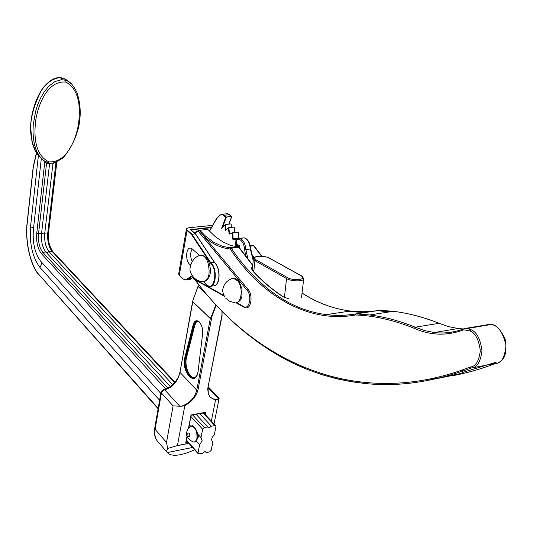 <?xml version="1.0" encoding="UTF-8"?>
<svg xmlns="http://www.w3.org/2000/svg" width="533" height="533" viewBox="0 0 533 533"><rect width="100%" height="100%" fill="white"/><g stroke="black" fill="none" stroke-linecap="round" stroke-linejoin="round"><path stroke-width="0.8" d="M65.879 82.102C47.75 80.143 38.229 104.555 35.851 119.552C33.652 135.648 34.765 155.256 48.996 161.879C66.612 162.945 75.619 140.106 78.271 125.422C80.623 109.751 80.21 89.83 65.879 82.102L65.832 80.296L68.264 81.396L71.775 84.201M197.956 434.275L198.476 436.727L197.49 438.386M41.327 158.488L33.366 229.743C32.5 243.008 34.892 253.448 40.548 261.063L160.786 393.381M189.462 424.928L190.774 426.373M46.611 252.882L49.023 251.683C45.638 247.219 44.219 241.063 44.752 233.221L53.027 162.998M47.27 162.425L46.571 163.211L38.523 233.814C38.003 241.682 39.422 247.852 42.78 252.336L45.811 252.022C42.44 247.545 41.021 241.382 41.547 233.527L49.589 163.718L46.571 163.211L43.879 160.686M49.749 163.005L49.589 163.718M159.594 400.256L39.822 267.293C32.52 257.392 29.422 243.867 30.528 226.718L38.483 154.73M197.536 433.815L201.008 437.64L202.647 429.245L191.027 416.599M196.157 440.851L199.635 444.709L202.18 440.804L201.008 437.64M211.914 441.011L212.86 442.044L211.208 450.278L209.562 451.904L206.171 452.597L205.638 451.851L204.692 451.731L202.567 453.343L198.269 453.876L198.023 452.99L199.635 444.709M203.699 412.922L215.665 425.72L215.938 426.66L214.266 435.008C211.541 437.62 210.975 439.892 212.56 441.837L212.86 442.044M56.578 162.079L52.874 163.504M205.418 451.757L206.171 452.597M192.686 414.98L204.319 427.599L207.757 426.933L208.336 427.726L209.289 427.839L211.401 426.227L214.819 425.561L203.106 413.028M45.811 252.022L170.34 386.518M196.104 414.341L207.757 426.933M174.664 382.594L52.034 251.369L49.023 251.683L172.699 384.626M199.715 413.668L211.401 426.227M204.319 427.599L202.647 429.245M215.665 425.72L214.819 425.561M38.236 155.403L40.681 157.775M55.985 162.298L47.763 232.928L48.55 232.501C47.65 239.304 49.063 245.666 52.8 251.583L52.947 251.743M197.936 321.132L195.937 322.465L194.738 325.603L193.439 325.59L185.038 358.476L184.598 358.343L192.993 325.456L193.439 325.59C194.099 322.445 195.391 320.906 197.317 320.966L199.242 321.899M192.993 325.456C194.179 320.766 196.264 319.567 199.242 321.865C202.054 325.19 203.146 329.507 202.507 334.804L197.99 372.134C195.471 387.225 181.573 372.567 184.598 358.343M167.648 448.493L166.503 442.443L173.092 405.86L181.227 406.286L184.824 405.586L177.429 445.555L167.648 448.493L166.589 451.051L168.221 453.643C173.438 456.701 182.233 455.402 194.598 449.759M221.868 316.935L207.703 388.737L208.283 393.714L210.142 397.238L215.525 399.997L217.99 399.597L219.003 397.964M193.166 299.586L179.954 372.46C177.662 381.768 172.579 387.551 164.704 389.803L179.648 406.106M184.824 405.586C191.334 402.149 195.684 397.105 197.89 390.462L196.777 390.156L210.302 318.581L192.66 301.605M222.054 315.13L222.014 316.022M193.359 299.046L192.699 301.578L210.395 318.481L211.441 316.449L211.887 316.629L210.422 318.574M177.429 445.555L188.822 443.276M236.499 244.96L235.773 245.34L235.599 244.927L236.099 244.834L239.63 246.293M235.599 244.927L235.992 239.377L236.485 239.004L236.192 244.827M235.992 239.377L232.801 239.23L233.128 238.857L236.832 238.971M232.801 239.23L232.595 238.877L233.074 238.717L238.518 238.284M232.595 238.877L232.401 233.154L232.874 232.708L233.074 238.717L238.391 238.144L238.198 232.155L238.491 238.144M232.874 232.708L238.198 232.155M232.401 233.154L229.676 233.707M229.35 234.107L229.117 233.82L230.249 233.527M229.117 233.82L228.357 228.144L228.784 227.631L234.087 227.091L234.913 232.495M228.357 228.144L225.359 230.289L225.286 225.059L225.765 224.453L231.062 223.92L231.209 227.384M225.286 225.059L221.621 228.43L225.799 217.138L226.385 216.984L231.808 216.498L228.864 224.14M239.304 247.645L239.557 246.299L238.997 246.586L235.773 245.34M225.359 230.289L228.51 227.824M221.621 228.43L225.412 224.773M180.034 371.994L192.673 301.138L197.97 286.461L193.306 299.186M221.988 316.755L222.054 311.365M187.856 442.19L185.784 442.603L187.263 436.554M204.352 412.629L205.585 412.256L205.152 414.481M188.522 428.079L190.994 414.987L188.949 427.619M197.95 372.041C196.977 376.298 195.291 378.357 192.879 378.21L193.719 378.07C187.836 375.432 185.218 368.856 185.877 358.343L185.038 358.476C184.385 368.996 186.996 375.572 192.879 378.21L195.198 377.551L197.05 375.239M197.13 320.953L195.578 322.165L194.512 324.497L185.877 358.343L186.317 358.476C184.511 367.01 190.141 379.369 195.111 377.591M199.742 230.243L205.918 236.492L213.586 242.195L222.434 246.319L231.082 248.065L230.256 248.978C221.035 248.171 212.374 244.054 204.252 236.612L199.289 230.296L207.83 229.423L215.172 236.552L222.961 241.969L230.709 245.413L238.951 247.125L252.749 265.094M254.081 245.94L250.737 245.26M235.026 239.33L234.34 238.904M236.759 302.691L243.734 306.595C249.251 310.206 252.269 295.955 247.132 290.298L198.229 231.255L199.289 230.296M243.734 306.595L244.154 307.341L245.72 307.827C251.23 309.147 253.135 294.969 248.131 289.492L204.252 236.612M471.725 367.943L495.996 363.339C501.526 363.386 504.851 357.376 505.97 345.311C502.839 331.952 497.795 325.037 490.833 324.564L487.955 324.63L464.416 328.588L467.301 328.521L471.172 329.754C476.875 332.226 480.48 339.235 481.979 350.767C480.593 361.78 477.062 367.53 471.399 368.01L470.333 367.024C475.669 366.564 479 361.141 480.313 350.754C478.914 339.881 475.523 333.272 470.146 330.933L463.777 329.827C446.974 336.05 430.484 335.557 414.314 328.341C393.574 320.027 373.946 315.576 355.418 314.99C307.514 323.824 259.991 294.443 230.256 248.978L230.902 248.032L228.391 247.738L236.652 246.819M498.528 362.52C505.051 359.648 507.256 351.82 505.151 339.041C500.207 328.868 495.43 324.044 490.833 324.564L467.308 328.521L464.243 328.641L463.777 329.827L464.043 328.728C454.176 332.505 444.262 333.771 434.295 332.539L434.295 332.539C444.375 333.731 454.303 332.452 464.07 328.708M375.765 310.892L363 311.758L350.321 311.025C335.23 309.093 320.926 304.23 307.421 296.428L302.024 293.17M261.596 256.253L253.615 245.76L250.337 246.126M289.232 298.966L283.323 296.901C272.576 290.025 262.529 281.564 253.175 271.51C251.376 269.458 251.196 267.673 252.642 266.147M252.715 265.434L238.791 247.412L231.269 248.245C246.159 270.471 263.608 287.633 283.623 299.746C296.948 307.681 311.165 312.638 326.289 314.623L326.303 314.623C336.096 315.829 346.01 315.583 356.057 313.877L355.418 314.99L355.877 313.93C345.824 315.609 335.957 315.842 326.289 314.623L350.334 311.032M301.685 296.042L301.911 297.201M438.013 378.43C444.569 376.904 463.13 372.754 462.004 373.493L440.991 377.757M438.053 378.177L427.992 379.323M195.251 279.932C253.422 358.896 354.751 411.849 470.126 367.077L471.292 368.036C434.608 381.661 399.803 386.878 366.877 383.687L366.871 383.687C329.334 379.643 296.055 367.843 267.033 348.296M452.111 375.825C466.535 373.16 481.126 369.003 495.897 363.366L471.399 368.01M209.662 230.742L209.316 231.036M415.247 327.202L424.594 330.593L434.282 332.539L458.16 328.535L448.486 326.636L439.092 323.311L415.247 327.202L439.072 323.304C423.189 317.068 407.952 313.078 393.374 311.319L379.956 310.266L356.137 313.87L369.602 314.956C384.22 316.755 399.424 320.833 415.227 327.189L414.314 328.341L415.247 327.202M487.848 324.657L485.896 325.39M463.483 328.934L458.16 328.535M250.417 245.86L251.349 246.013M347.829 311.405L364.505 312.598M380.829 311.125L390.436 311.765M496.396 362.107L462.151 372.62M252.356 268.945L253.668 271.697M198.229 231.255L194.605 233.008M253.175 271.51L253.575 271.597C262.909 281.631 272.916 290.072 283.616 296.928L283.323 296.901M238.944 247.139L230.902 248.032L238.944 247.139M380.189 310.273L356.077 313.884L369.602 314.956L393.374 311.319C407.992 313.064 423.282 317.055 439.245 323.298L439.518 323.411M223.933 295.509L193.259 278.333L193.352 278.846L224.32 296.221M212.66 225.386L189.115 227.731C186.777 228.097 186.204 228.924 187.383 230.209L191.813 234.1L210.708 262.616L214.459 262.256L195.518 233.807L214.319 262.196M206.424 284.948L209.329 286.408C216.351 288.04 217.564 268.059 210.708 262.616L210.335 262.936L191.44 234.42L195.518 233.807M199.728 255.633L192.34 249.018L190.654 248.145C185.95 247.032 185.131 260.564 189.655 264.255L190.554 265.081M192.22 248.911C190.181 252.455 190.148 256.659 192.113 261.523M287.427 277.586C293.43 281.317 308.287 279.385 301.185 275.814L269.252 258.112C263.748 254.834 249.657 256.46 255.753 259.704L287.427 277.586L286.554 278.572L284.415 297.494M239.657 246.173L236.159 244.68L236.339 244.334L239.917 245.706L239.504 247.925M239.817 246.253L239.917 245.706M236.958 238.951L236.545 239.324L236.339 244.334M187.796 433.496C189.082 432.33 189.761 433.269 189.848 436.314C188.562 437.48 187.876 436.54 187.796 433.496M47.89 162.572L48.996 161.879M47.69 162.518L43.693 160.553L39.489 156.256L36.524 150.852L34.558 144.829L33.426 138.48L32.999 131.878L33.233 125.095L35.578 111.45L37.736 104.615L40.621 97.972L44.352 91.636L49.069 85.946L54.926 81.562L61.615 79.683L65.832 80.296M68.997 81.855L65.845 79.41L59.203 77.691C43.166 80.363 35.231 99.664 32.22 113.789C28.762 129.706 30.787 143.604 38.296 155.469M39.822 267.293L41.821 264.002L41.501 262.116M41.574 233.321L47.763 232.928C47.217 240.769 48.643 246.912 52.034 251.369L52.8 251.583L174.977 382.214M30.528 226.718L33.552 228.051M165.583 388.89L41.407 253.668C37.723 248.751 36.164 241.975 36.737 233.347L38.523 233.814L41.547 233.527M36.544 153.118L33.319 167.195L27.216 223.18C25.064 241.416 30.508 265.447 38.976 274.608L158.188 408.318M186.583 440.165L198.023 452.99M36.737 233.347L44.852 161.312M41.407 253.668L42.78 252.336L167.815 387.997M38.976 274.608L158.108 408.804M192.553 447.46L167.195 452.59M173.365 446.481L188.909 443.369M211.348 421.103L215.525 399.997M198.363 284.329L197.983 286.401L206.637 294.476M238.904 247.099L238.997 246.586M225.799 217.138L222.474 214.672L221.035 214.606L219.969 215.165L216.378 218.956L209.502 231.235L217.211 217.697M208.163 388.104L218.69 399.004M217.99 399.597L213.113 399.064L209.749 396.759M163.498 389.383L163.878 389.323C166.789 388.903 169.807 387.264 172.939 384.406C177.103 379.909 179.408 375.845 179.848 372.214L196.777 390.156C194.605 398.151 189.422 403.528 181.227 406.286M166.503 442.443L155.096 429.312C154.19 435.155 155.509 439.718 159.061 442.996L166.916 452.124M173.092 405.86L161.419 393.028L155.096 429.312L154.717 428.292L161.019 392.035L161.419 393.028L162.578 390.949L164.704 389.803L163.878 389.323L161.039 391.922M211.441 316.449L215.792 304.803M206.944 294.836L198.016 286.234M202.507 334.804L197.99 372.134M185.784 442.603L187.056 435.834M190.994 414.987L205.585 412.256M207.703 388.737L221.935 315.196L221.935 311.245M216.165 305.196L211.887 316.629L197.89 390.462M228.784 227.631L229.576 233.601L232.768 232.741L229.556 233.747M234.813 232.501L234.087 227.091M225.765 224.453L225.832 229.703M231.102 227.398L231.062 223.92M219.723 215.385L222.328 214.186L226.385 216.984L222.547 227.351M228.824 224.146L231.688 216.471L229.263 214.479L227.624 213.686L226.332 213.806M223.613 215.332L229.503 214.672M217.231 217.817L219.709 215.245M186.363 441.317L186.97 441.197M204.192 413.455L204.319 412.802M197.943 286.348L198.309 284.269M154.737 428.192L154.717 428.292C153.91 433.142 154.73 437.34 157.168 440.878M194.738 325.603L186.317 358.476M248.131 289.492L247.132 290.298M470.146 330.933L471.172 329.754M307.421 296.428L307.881 296.561M251.343 253.661L254.288 257.459M261.943 256.273L254.034 245.866L250.283 245.88L253.608 245.586M457.72 374.646L457.814 374.079M253.481 258.478L252.136 256.766M439.658 323.551L448.633 326.642L458.18 328.541M206.331 284.742L205.845 284.216M204.059 281.797L206.338 284.709C214.199 292.67 218.55 269.698 210.355 262.962L210.335 262.936M209.329 286.408L206.577 284.975M218.723 279.225L217.584 282.603M211.128 286.174L212.874 285.948C215.692 286.094 217.617 283.862 218.643 279.245C219.536 272.063 218.077 266.38 214.273 262.196L195.338 233.74L190.887 229.85M186.623 279.878L188.729 279.618L191.434 278.479L193.199 276.867M192.486 275.947L187.949 278.906L191.434 278.479L193.219 276.894M191.44 234.42L187.036 230.549L179.295 275.294L182.846 278.632C184.538 280.131 186.11 280.138 187.549 278.646L187.949 278.906L185.257 280.045L182.926 278.866L185.257 280.045M182.839 278.672L179.374 275.528L178.648 273.975L186.363 229.29L187.27 228.284M211.648 227.198L190.641 229.636M187.549 278.646L192.26 275.614M215.219 263.189C218.43 267.446 219.616 272.729 218.763 279.045M211.374 227.684L190.987 229.836M178.668 273.849L179.328 275.481M187.383 230.209L187.036 230.549L186.363 229.29C185.864 228.844 186.757 228.311 189.055 227.698L188.949 227.744M190.901 229.763L190.887 229.277M189.115 227.731L212.68 225.346M190.854 264.115L189.655 264.255M237.865 238.471L240.836 238.777C243.681 240.663 245.353 244.241 245.866 249.531L244.627 249.591C244.161 244.734 242.615 241.436 240.003 239.703L236.672 239.717M250.57 248.918L250.323 249.024C249.817 243.754 248.138 240.176 245.287 238.304L243.947 237.838L242.255 238.018M301.465 297.887L303.73 278.726C304.063 281.671 291.111 281.484 286.554 278.572L254.907 260.657L253.755 271.79M255.753 259.704L254.907 260.657L253.408 258.745M253.222 260.544L250.323 249.024L245.866 249.531L248.012 259.364M245.74 256.473L244.627 249.591M269.252 258.112L269.698 258.245M301.645 275.947L301.185 275.814M191.001 273.222C193.186 278.086 196.97 280.904 202.347 281.684C208.856 280.758 210.655 274.189 207.757 261.983C205.971 257.646 203.753 255.414 201.094 255.267L199.275 255.78M225.686 298.14L229.65 301.238L234.52 302.684C241.202 305.282 243.821 288.073 237.751 280.884L233.207 278.186L231.389 278.732M197.33 439.012C199.808 432.136 192.5 423.815 191.547 426.074L188.735 427.839L187.036 430.957C185.457 435.834 187.656 439.538 193.626 442.07L195.518 441.597L196.81 439.352C197.543 432.043 195.791 427.619 191.547 426.074L190.634 426.44M47.997 162.652L43.693 160.553L41.081 158.054M38.223 155.383C35.977 153.004 33.899 148.487 32.007 141.838L30.608 126.474C31.161 115.088 35.031 102.569 42.2 88.918C53.38 74.853 60.895 76.925 65.845 79.41L68.264 81.396C70.936 82.575 73.781 86.193 76.805 92.262C79.504 100.104 80.603 108.206 80.09 116.567L79.111 124.802C76.665 136.708 71.409 147.681 63.347 157.708C55.519 162.798 50.448 164.457 48.137 162.685M212.094 441.324L212.56 441.837M56.871 161.959L48.55 232.501M39.129 275.275C30.281 265.521 24.978 241.429 27.103 222.927L33.206 166.956L36.384 152.864M186.49 440.658L198.129 453.723M199.315 322.085C202.014 325.283 203.066 329.494 202.46 334.717M219.136 398.338L214.033 423.968M210.142 397.238L209.469 396.352M208.097 388.45L208.283 393.714M209.429 231.155L216.358 218.777L219.756 215.132L222.328 214.186L227.624 213.686L231.795 216.478M236.485 239.004L233.128 238.857M228.597 227.731L225.639 229.843M225.539 224.593L222.201 227.664M238.358 232.321L238.551 238.178M234.273 227.285L234.973 232.488M231.222 224.166L231.262 227.378M231.808 216.498L228.957 224.133M222.101 311.412L222.001 316.675M219.143 398.111L208.383 386.978M204.685 412.735L191.28 415.247M199.275 322.045L197.317 320.966M235.253 239.344L234.58 238.917M350.321 311.025C335.417 309.113 321.199 304.25 307.674 296.448L302.038 293.03M250.144 245.32L250.723 245.26M462.004 373.493L462.617 369.835M194.758 279.652L204.166 291.524L214.006 302.857L224.293 313.617L235.02 323.778L246.193 333.305L257.819 342.159L269.891 350.308L282.417 357.696L295.389 364.292L308.814 370.049L322.678 374.912L336.983 378.843L351.72 381.788L366.877 383.687M496.15 363.259C481.865 368.709 467.847 372.767 454.089 375.425M198.802 230.369L194.285 232.721M192.506 277.48L193.299 278.772M243.941 307.228L236.079 302.817M206.378 284.902L204.859 283.09M203.959 281.81L204.839 283.063M214.419 262.223C218.237 266.387 219.703 272.03 218.81 279.145C218.084 282.697 216.678 284.895 214.606 285.748M191.56 278.426L190.054 279.465M190.821 229.69L195.478 233.767M182.886 278.819L179.374 275.528M236.632 239.104L243.947 237.838L245.513 238.318C248.538 240.25 250.277 243.794 250.723 248.944L253.288 259.871M303.73 278.726L301.431 275.827L269.491 258.125C262.436 254.687 251.303 256.786 253.388 258.905L252.222 270.231M239.364 247.725L239.677 246.053M236.159 244.68L236.545 239.324M190.861 272.863C188.176 269.511 191.733 256.306 201.094 255.267C200.734 253.608 208.636 258.378 208.869 262.156C211.961 271.843 210.415 278.379 204.246 281.764M236.432 302.751C239.87 301.378 241.696 299.166 241.902 296.121L242.029 288.893L238.844 281.064C236.146 278.639 234.267 277.68 233.207 278.186C227.331 280.045 223.887 283.683 222.881 289.086C222.334 290.991 222.974 293.623 224.793 296.981M197.317 439.059L194.645 442.07"/></g></svg>
